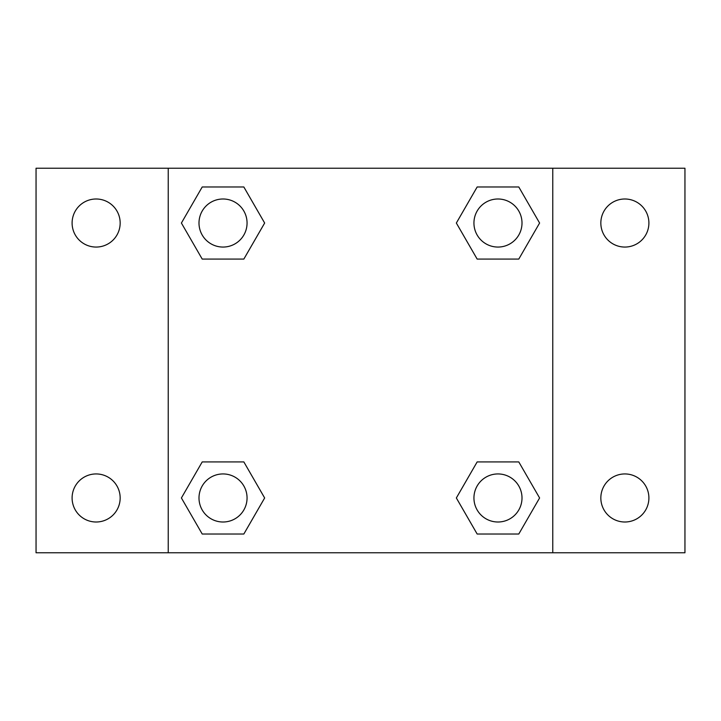 <?xml version="1.0" encoding="UTF-8"?>
<svg xmlns="http://www.w3.org/2000/svg" width="721" height="721" viewBox="0 0 721 721"><rect width="100%" height="100%" fill="white"/><g stroke="black" fill="none" stroke-linecap="round" stroke-linejoin="round"><path stroke-width="1.08" d="M36.05 168.236L684.95 168.236L684.95 552.764L36.05 552.764L36.05 168.236M624.864 198.996A24.036 24.036 0 0 1 648.9 223.032A24.036 24.036 0 0 1 624.864 247.06A24.036 24.036 0 0 1 600.836 223.032A24.036 24.036 0 0 1 624.864 198.996M624.864 473.94A24.036 24.036 0 0 1 648.9 497.968A24.036 24.036 0 0 1 624.864 522.004A24.036 24.036 0 0 1 600.836 497.968A24.036 24.036 0 0 1 624.864 473.94M96.136 473.94A24.036 24.036 0 0 1 120.164 497.968A24.036 24.036 0 0 1 96.136 522.004A24.036 24.036 0 0 1 72.1 497.968A24.036 24.036 0 0 1 96.136 473.94M96.136 198.996A24.036 24.036 0 0 1 120.164 223.032A24.036 24.036 0 0 1 96.136 247.06A24.036 24.036 0 0 1 72.1 223.032A24.036 24.036 0 0 1 96.136 198.996M202.213 461.918L243.842 461.918L264.652 497.968L243.842 534.018L202.213 534.018L181.404 497.968L202.213 461.918L243.842 461.918L202.213 461.918M477.158 186.982L518.787 186.982L539.596 223.032L518.787 259.082L477.158 259.082L456.348 223.032L477.158 186.982L518.787 186.982L477.158 186.982M168.236 552.764L168.236 168.236M552.764 168.236L552.764 552.764M202.213 186.982L243.842 186.982L264.652 223.032L243.842 259.082L202.213 259.082L181.404 223.032L202.213 186.982L243.842 186.982L202.213 186.982M477.158 461.918L518.787 461.918L539.596 497.968L518.787 534.018L477.158 534.018L456.348 497.968L477.158 461.918L518.787 461.918L477.158 461.918M518.787 534.018L477.158 534.018L518.787 534.018M522.004 497.968A24.036 24.036 0 0 0 485.954 477.158A24.036 24.036 0 0 0 485.954 518.787A24.036 24.036 0 0 0 522.004 497.968M243.842 534.018L202.213 534.018L243.842 534.018M247.06 497.968A24.036 24.036 0 0 0 211.01 477.158A24.036 24.036 0 0 0 211.01 518.787A24.036 24.036 0 0 0 247.06 497.968M518.787 259.082L477.158 259.082L518.787 259.082M522.004 223.032A24.036 24.036 0 0 0 485.954 202.213A24.036 24.036 0 0 0 485.954 243.842A24.036 24.036 0 0 0 522.004 223.032M243.842 259.082L202.213 259.082L243.842 259.082M247.06 223.032A24.036 24.036 0 0 0 211.01 202.213A24.036 24.036 0 0 0 211.01 243.842A24.036 24.036 0 0 0 247.06 223.032"/></g></svg>
